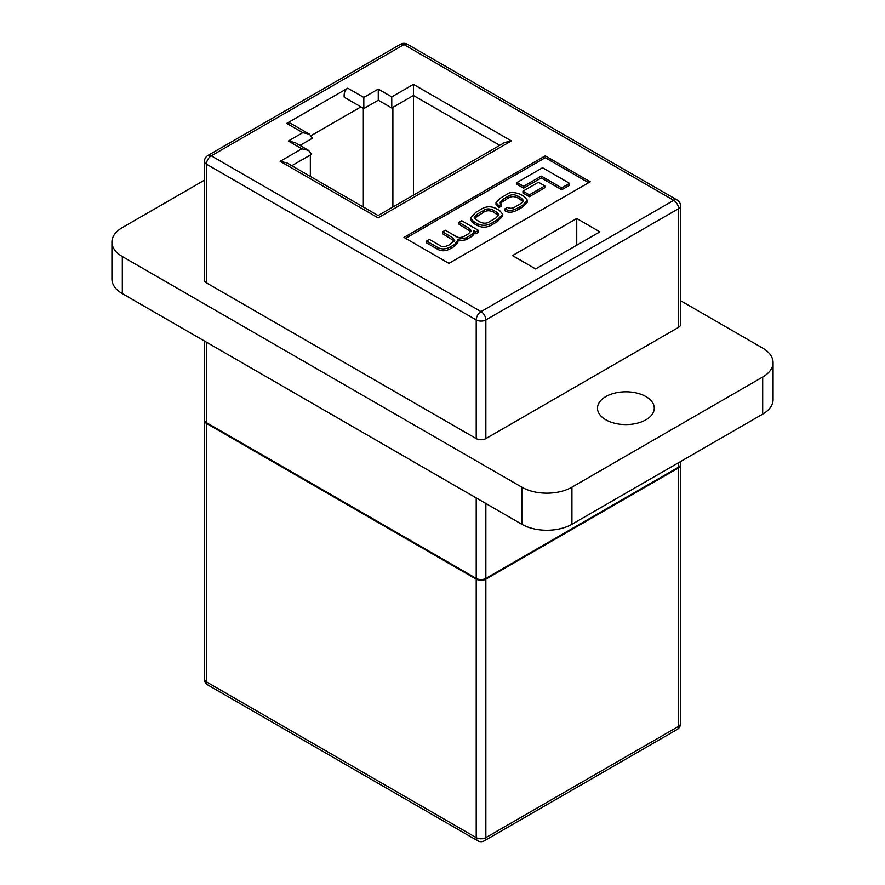 <?xml version="1.0" encoding="UTF-8"?>
<svg xmlns="http://www.w3.org/2000/svg" width="885" height="885" viewBox="0 0 885 885"><rect width="100%" height="100%" fill="white"/><g stroke="black" fill="none" stroke-linecap="round" stroke-linejoin="round"><path stroke-width="1.33" d="M645.95 396.602A28.386 16.384 0 0 0 615.02 393.051A28.386 16.384 0 0 0 597.497 408.195A28.386 16.384 0 0 0 605.805 419.789A28.386 16.384 0 0 0 636.746 423.34A28.386 16.384 0 0 0 654.269 408.195A28.386 16.384 0 0 0 645.95 396.602M400.551 44.25L207.864 155.506A6.814 6.814 0 0 0 204.457 161.402L204.457 280.069A6.814 3.938 0 0 0 206.448 282.857L476.219 438.606A6.814 3.938 0 0 0 485.854 438.606L678.552 327.35A6.814 3.938 0 0 0 680.543 324.574L680.543 205.906A6.814 6.814 0 0 0 677.136 199.999L407.365 44.25A6.814 6.814 0 0 0 400.551 44.25A6.814 3.938 60 0 1 403.958 44.593L211.272 155.837L481.042 311.586L673.728 200.342L403.958 44.593A6.814 3.938 -60 0 1 407.365 44.25M473.951 232.666L475.842 233.751L478.464 232.246L478.464 230.388L461.749 220.741L458.928 222.367L458.928 224.215L470.986 231.627M457.39 241.151L465.886 239.813L470.433 237.18C473.254 235.698 474.382 234.193 473.818 232.655M458.928 222.367L469.426 228.418L471.262 230.686L468.342 233.894L465.521 235.521C461.539 237.932 458.187 238.12 455.454 236.063L445.332 230.222L442.511 231.848L452.412 237.556L454.835 240.167L449.425 244.813C445.1 246.959 442.046 247.258 440.276 245.698L429.402 239.415L426.581 241.041L426.581 242.899L437.787 249.371C441.792 251.473 446.151 251.185 450.874 248.475L454.282 246.506L457.822 242.523L457.39 239.304L465.886 237.954L470.433 235.333C473.254 233.85 474.382 232.346 473.818 230.808L473.884 231.029M442.511 231.848L442.511 233.695L454.536 241.118M561.732 189.766L569.608 185.219L569.608 183.361L542.56 167.741L516.984 182.509L516.984 184.357L523.588 188.173L541.277 177.951L561.732 189.766L561.732 187.908L569.608 183.361M588.625 182.719L545.271 157.696L405.562 238.353M529.352 196.702L544.817 187.764L544.817 185.916L538.467 182.244L522.991 191.171L522.991 193.03L529.352 196.702L529.352 194.844L544.817 185.916M470.433 217.854L470.433 219.712L473.486 223.352L477.159 225.465C482.579 228.131 487.923 227.655 493.188 224.049L497.215 221.726L502.735 216.106L502.735 214.258L499.671 210.608L496.009 208.495C490.578 205.84 485.234 206.305 479.98 209.911L475.942 212.245L470.433 217.854L473.486 221.493L477.159 223.617C482.579 226.272 487.923 225.797 493.188 222.19L497.215 219.867L502.735 214.258M500.268 203.296L507.481 198.539C510.745 196.26 514.174 196.05 517.769 197.897L523.323 201.603M498.863 207.643L501.419 206.083L501.419 204.236L499.948 202.399L502.724 199.424L507.481 196.68C510.745 194.401 514.174 194.191 517.769 196.039L521.276 198.063L523.632 200.685L520.69 203.661L515.512 206.659C512.791 208.506 510.092 208.738 507.415 207.355L504.859 208.904L504.859 210.763C508.333 212.986 512.658 212.666 517.836 209.811L522.559 207.09L527.438 202.112L527.438 200.253L524.197 196.492L520.457 194.335C514.096 191.912 509.517 191.957 506.696 194.49L500.335 198.163L496.009 202.565L498.863 205.785L498.863 207.643L496.009 204.424L496.009 202.565M299.971 145.417L312.427 138.226L309.606 134.288L290.523 123.269L286.74 123.391L347.761 88.157L363.812 97.427L378.271 89.086L391.756 96.874L413.439 84.363L511.386 140.914L378.105 217.865C378.105 214.856 378.105 214.856 378.105 217.865C378.105 214.856 378.105 214.856 378.105 217.865L280.158 161.313L301.829 148.791L308.644 150.417L311.465 154.355L310.347 155.008L310.347 176.436M413.439 195.165L413.439 95.48L392.885 107.35L392.885 207.024M206.448 342.185L206.448 422.665L476.219 578.414L476.219 497.934M485.854 503.499L485.854 578.414L678.552 467.158L678.552 462.711M545.271 155.837L403.958 237.423L448.927 263.387L590.229 181.801L545.271 155.837L545.271 157.696M576.743 218.506L512.515 255.599L535.635 268.94L599.864 231.859L576.743 218.506L576.743 245.211M680.543 461.561L680.543 464.382A6.814 3.938 180 0 1 678.552 467.158M485.854 578.414A6.814 3.938 180 0 1 476.219 578.414M206.448 422.665A6.814 3.938 180 0 1 204.457 419.877L204.457 341.035M363.337 108.28L363.337 207.024M360.925 106.886L311.255 135.56M516.984 182.509L523.588 186.315L523.588 188.173M523.588 186.315L541.277 176.104L541.277 177.951M541.277 176.104L561.732 187.908M522.991 191.171L529.352 194.844M490.036 221.361L495.777 218.053L499.007 214.756L496.695 212.146L493.354 210.21C489.626 208.318 486.219 208.495 483.122 210.741L477.38 214.059L474.161 217.345L476.473 219.967L479.814 221.892C483.531 223.783 486.938 223.606 490.036 221.361M498.709 215.686L493.354 212.068C489.626 210.176 486.219 210.353 483.122 212.599L474.448 218.274M426.581 241.041L437.787 247.512C441.792 249.625 446.151 249.327 450.874 246.627L454.282 244.658L457.822 240.665M473.951 233.463L473.818 230.808M473.884 230.764L475.842 231.903L475.842 233.751M475.842 231.903L478.464 230.388M504.859 208.904C508.333 211.128 512.658 210.818 517.836 207.964L522.559 205.232L527.438 200.253M498.863 205.785L501.419 204.236M347.761 88.157C344.94 90.237 343.756 93.268 344.232 97.25L363.812 108.556L363.812 97.427M378.271 89.086L378.271 100.215L363.812 108.556M391.756 96.874L391.756 108.003L378.271 100.215M392.885 107.35L391.756 108.003M413.439 84.363L413.439 95.48L499.759 145.328M511.386 140.914L504.572 142.54L378.105 215.553L286.972 162.94L280.158 161.313M309.606 134.288L302.792 132.661L286.74 123.391M308.644 150.417L295.159 142.64L288.344 141.003L302.792 132.661M204.457 180.175L122.307 227.6A35.422 20.455 0 0 0 111.93 242.059A35.422 20.455 0 0 0 122.307 256.528L521.829 487.181A35.422 20.455 0 0 0 571.931 487.181L762.693 377.043A35.422 20.455 0 0 0 773.07 362.584A35.422 20.455 0 0 0 762.693 348.115L680.543 300.69M111.93 242.059L111.93 279.14A35.422 20.455 0 0 0 122.307 293.61L521.829 524.263A35.422 20.455 0 0 0 571.931 524.263L762.693 414.125A35.422 20.455 0 0 0 773.07 399.666L773.07 362.584M476.219 579.155L206.448 423.406L206.448 681.881L476.219 837.63L476.219 579.155A6.814 3.938 0 0 0 485.854 579.155L485.854 837.63L678.552 726.375L678.552 467.899L485.854 579.155M204.479 420.253A6.814 3.938 0 0 0 204.457 420.618A6.814 3.938 0 0 0 206.448 423.406M678.552 467.899A6.814 3.938 0 0 0 680.543 465.123A6.814 3.938 0 0 0 680.521 464.747M476.219 438.606L476.219 319.939L206.448 164.179L206.448 282.857M678.552 327.35L678.552 208.683L485.854 319.939L485.854 438.606M476.219 319.939A6.814 3.938 0 0 0 485.854 319.939A6.814 3.938 60 0 0 481.042 311.586A6.814 3.938 -60 0 0 476.219 319.939M677.136 199.999A6.814 3.938 -60 0 0 673.728 200.342A6.814 3.938 60 0 1 678.552 208.683A6.814 3.938 0 0 0 680.543 205.906M204.457 161.402A6.814 3.938 0 0 0 206.448 164.179A6.814 3.938 -60 0 1 211.272 155.837A6.814 3.938 60 0 0 207.864 155.506M310.347 155.008L291.784 165.716M301.829 148.791L288.344 141.003M497.215 219.867L497.215 221.726M473.486 221.493L473.486 223.352M477.159 223.617L477.159 225.465M493.188 222.19L493.188 224.049M496.695 212.146L496.695 214.004M493.354 210.21L493.354 212.068M483.122 210.741L483.122 212.599M477.38 214.059L477.38 215.907M469.426 228.418L469.426 230.277M452.412 237.556L452.412 239.415M437.787 247.512L437.787 249.371M450.874 246.627L450.874 248.475M454.282 244.658L454.282 246.506M465.886 237.954L465.886 239.813M470.433 235.333L470.433 237.18M502.724 199.424L502.724 201.282M507.481 196.68L507.481 198.539M517.769 196.039L517.769 197.897M521.276 198.063L521.276 199.921M517.836 207.964L517.836 209.811M522.559 205.232L522.559 207.09M122.307 293.61L122.307 256.528M762.693 414.125L762.693 377.043M571.931 524.263L571.931 487.181M521.829 524.263L521.829 487.181M680.543 723.598A6.814 3.938 180 0 1 678.552 726.375A6.814 3.938 -120 0 1 677.136 729.494A6.814 6.814 0 0 0 680.543 723.598L680.543 465.123M485.854 837.63A6.814 3.938 180 0 1 476.219 837.63A6.814 3.938 -60 0 0 477.634 840.75A6.814 6.814 0 0 0 484.449 840.75A6.814 3.938 -120 0 0 485.854 837.63M207.864 685.001A6.814 3.938 -60 0 1 206.448 681.881A6.814 3.938 0 0 1 204.457 679.094A6.814 6.814 0 0 0 207.864 685.001L477.634 840.75M677.136 729.494L484.449 840.75M204.457 679.094L204.457 420.618"/></g></svg>
